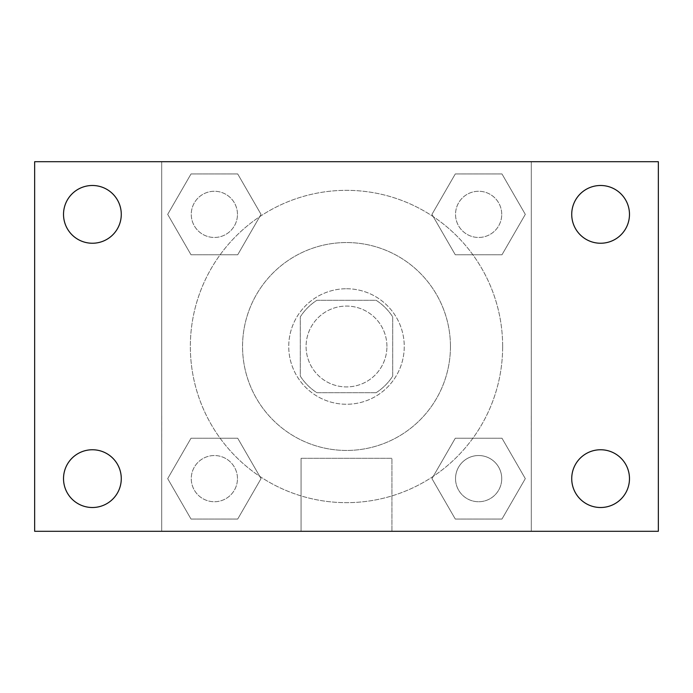 <?xml version="1.0" encoding="UTF-8"?>
<svg xmlns="http://www.w3.org/2000/svg" width="693" height="693" viewBox="0 0 693 693"><rect width="100%" height="100%" fill="white"/><g stroke="black" fill="none" stroke-linecap="round" stroke-linejoin="round"><path stroke-width="0.52" stroke-dasharray="3.46 2.6" d="M386.928 346.5A40.428 40.428 0 0 0 326.29 311.495A40.428 40.428 0 0 0 326.29 381.505A40.428 40.428 0 0 0 386.928 346.5A40.428 40.428 0 0 0 326.29 311.495A40.428 40.428 0 0 0 326.29 381.505A40.428 40.428 0 0 0 386.928 346.5M376.134 392.697L316.866 392.697A54.886 54.886 0 0 1 300.303 376.134L300.303 316.866A54.886 54.886 0 0 1 316.866 300.303L376.134 300.303A54.886 54.886 0 0 1 392.697 316.866L392.697 376.134A54.886 54.886 0 0 1 376.134 392.697L316.866 392.697A54.886 54.886 0 0 1 300.303 376.134L300.303 316.866A54.886 54.886 0 0 1 316.866 300.303L376.134 300.303A54.886 54.886 0 0 1 392.697 316.866L392.697 376.134A54.886 54.886 0 0 1 376.134 392.697M346.5 288.747A57.753 57.753 0 0 1 396.517 375.372A57.753 57.753 0 0 1 296.483 375.372A57.753 57.753 0 0 1 346.5 288.747A57.753 57.753 0 0 0 288.747 346.5A57.753 57.753 0 0 0 346.5 404.253A57.753 57.753 0 0 0 404.253 346.5A57.753 57.753 0 0 0 346.5 288.747M450.45 346.5A103.95 103.95 0 0 0 294.525 256.479A103.95 103.95 0 0 0 294.525 436.521A103.95 103.95 0 0 0 450.45 346.5A103.95 103.95 0 0 0 294.525 256.479A103.95 103.95 0 0 0 294.525 436.521A103.95 103.95 0 0 0 450.45 346.5M167.689 214.371L191.025 173.943L237.708 173.943L261.044 214.371L237.708 254.79L191.025 254.79L167.689 214.371L191.025 173.943L237.708 173.943L261.044 214.371L237.708 254.79L191.025 254.79L167.689 214.371L191.025 173.943L237.708 173.943L261.044 214.371L237.708 254.79L191.025 254.79L167.689 214.371M167.689 478.629L191.025 438.21L237.708 438.21L261.044 478.629L237.708 519.057L191.025 519.057L167.689 478.629L191.025 438.21L237.708 438.21L261.044 478.629L237.708 519.057L191.025 519.057L167.689 478.629L191.025 438.21L237.708 438.21L261.044 478.629L237.708 519.057L191.025 519.057L167.689 478.629M161.703 531.297L161.703 161.703L531.297 161.703L531.297 531.297L161.703 531.297L161.703 161.703L531.297 161.703L531.297 531.297L161.703 531.297L161.703 161.703L531.297 161.703L531.297 531.297L34.65 531.297L34.65 161.703L161.703 161.703L161.703 531.297M431.956 214.371L455.292 173.943L501.975 173.943L525.311 214.371L501.975 254.79L455.292 254.79L431.956 214.371L455.292 173.943L501.975 173.943L525.311 214.371L501.975 254.79L455.292 254.79L431.956 214.371L455.292 173.943L501.975 173.943L525.311 214.371L501.975 254.79L455.292 254.79L431.956 214.371M431.956 478.629L455.292 438.21L501.975 438.21L525.311 478.629L501.975 519.057L455.292 519.057L431.956 478.629L455.292 438.21L501.975 438.21L525.311 478.629L501.975 519.057L455.292 519.057L431.956 478.629L455.292 438.21L501.975 438.21L525.311 478.629L501.975 519.057L455.292 519.057L431.956 478.629M375.372 161.703L317.628 161.72L375.372 161.703M502.659 346.5A156.159 156.159 0 0 0 268.425 211.261A156.159 156.159 0 0 0 268.425 481.739A156.159 156.159 0 0 0 502.659 346.5A156.159 156.159 0 0 0 268.425 211.261A156.159 156.159 0 0 0 268.425 481.739A156.159 156.159 0 0 0 502.659 346.5M237.465 478.629A23.103 23.103 0 0 0 202.815 458.627A23.103 23.103 0 0 0 202.815 498.639A23.103 23.103 0 0 0 237.465 478.629A23.103 23.103 0 0 0 202.815 458.627A23.103 23.103 0 0 0 202.815 498.639A23.103 23.103 0 0 0 237.465 478.629A23.103 23.103 0 0 0 202.815 458.627A23.103 23.103 0 0 0 202.815 498.639A23.103 23.103 0 0 0 237.465 478.629A23.103 23.103 0 0 0 202.815 458.627A23.103 23.103 0 0 0 202.815 498.639A23.103 23.103 0 0 0 237.465 478.629M237.465 214.371A23.103 23.103 0 0 0 202.815 194.361A23.103 23.103 0 0 0 202.815 234.373A23.103 23.103 0 0 0 237.465 214.371A23.103 23.103 0 0 0 202.815 194.361A23.103 23.103 0 0 0 202.815 234.373A23.103 23.103 0 0 0 237.465 214.371A23.103 23.103 0 0 0 202.815 194.361A23.103 23.103 0 0 0 202.815 234.373A23.103 23.103 0 0 0 237.465 214.371A23.103 23.103 0 0 0 202.815 194.361A23.103 23.103 0 0 0 202.815 234.373A23.103 23.103 0 0 0 237.465 214.371M501.732 214.371A23.103 23.103 0 0 0 467.082 194.361A23.103 23.103 0 0 0 467.082 234.373A23.103 23.103 0 0 0 501.732 214.371A23.103 23.103 0 0 0 467.082 194.361A23.103 23.103 0 0 0 467.082 234.373A23.103 23.103 0 0 0 501.732 214.371A23.103 23.103 0 0 0 467.082 194.361A23.103 23.103 0 0 0 467.082 234.373A23.103 23.103 0 0 0 501.732 214.371A23.103 23.103 0 0 0 467.082 194.361A23.103 23.103 0 0 0 467.082 234.373A23.103 23.103 0 0 0 501.732 214.371M455.535 478.629A23.103 23.103 0 0 1 490.185 458.627A23.103 23.103 0 0 1 490.185 498.639A23.103 23.103 0 0 1 455.535 478.629A23.103 23.103 0 0 1 490.185 458.627A23.103 23.103 0 0 1 490.185 498.639A23.103 23.103 0 0 1 455.535 478.629M391.926 531.297L301.074 531.297L391.926 531.297L301.074 531.297L391.926 531.297L391.926 458.307L301.074 458.307L391.926 458.307L301.074 458.307L391.926 458.307L391.926 531.297M161.703 415.8L161.703 444.672L161.703 415.8M531.297 415.8L531.297 444.672L531.297 415.8M531.28 415.8L531.28 444.672L531.28 415.8M161.72 415.8L161.72 444.672L161.72 415.8M531.297 161.703L658.35 161.703L658.35 531.297L531.297 531.297L531.297 161.703M92.403 243.243A28.872 28.872 0 0 0 117.403 199.93A28.872 28.872 0 0 0 67.394 199.93A28.872 28.872 0 0 0 92.403 243.243M92.403 507.51A28.872 28.872 0 0 0 117.403 464.197A28.872 28.872 0 0 0 67.394 464.197A28.872 28.872 0 0 0 92.403 507.51M600.597 243.243A28.872 28.872 0 0 0 625.606 199.93A28.872 28.872 0 0 0 575.597 199.93A28.872 28.872 0 0 0 600.597 243.243M600.597 507.51A28.872 28.872 0 0 0 625.606 464.197A28.872 28.872 0 0 0 575.597 464.197A28.872 28.872 0 0 0 600.597 507.51M501.732 478.629A23.103 23.103 0 0 0 467.082 458.627A23.103 23.103 0 0 0 467.082 498.639A23.103 23.103 0 0 0 501.732 478.629A23.103 23.103 0 0 0 467.082 458.627A23.103 23.103 0 0 0 467.082 498.639A23.103 23.103 0 0 0 501.732 478.629M301.074 458.307L301.074 531.297L301.074 458.307"/><path stroke-width="1.04" d="M34.65 161.703L658.35 161.703L658.35 531.297L34.65 531.297L34.65 161.703M92.403 449.757A28.872 28.872 0 0 1 121.275 478.629A28.872 28.872 0 0 1 92.403 507.51A28.872 28.872 0 0 1 63.522 478.629A28.872 28.872 0 0 1 92.403 449.757M600.597 449.757A28.872 28.872 0 0 1 629.478 478.629A28.872 28.872 0 0 1 600.597 507.51A28.872 28.872 0 0 1 571.725 478.629A28.872 28.872 0 0 1 600.597 449.757M600.597 185.49A28.872 28.872 0 0 1 629.478 214.371A28.872 28.872 0 0 1 600.597 243.243A28.872 28.872 0 0 1 571.725 214.371A28.872 28.872 0 0 1 600.597 185.49M92.403 185.49A28.872 28.872 0 0 1 121.275 214.371A28.872 28.872 0 0 1 92.403 243.243A28.872 28.872 0 0 1 63.522 214.371A28.872 28.872 0 0 1 92.403 185.49"/></g></svg>
